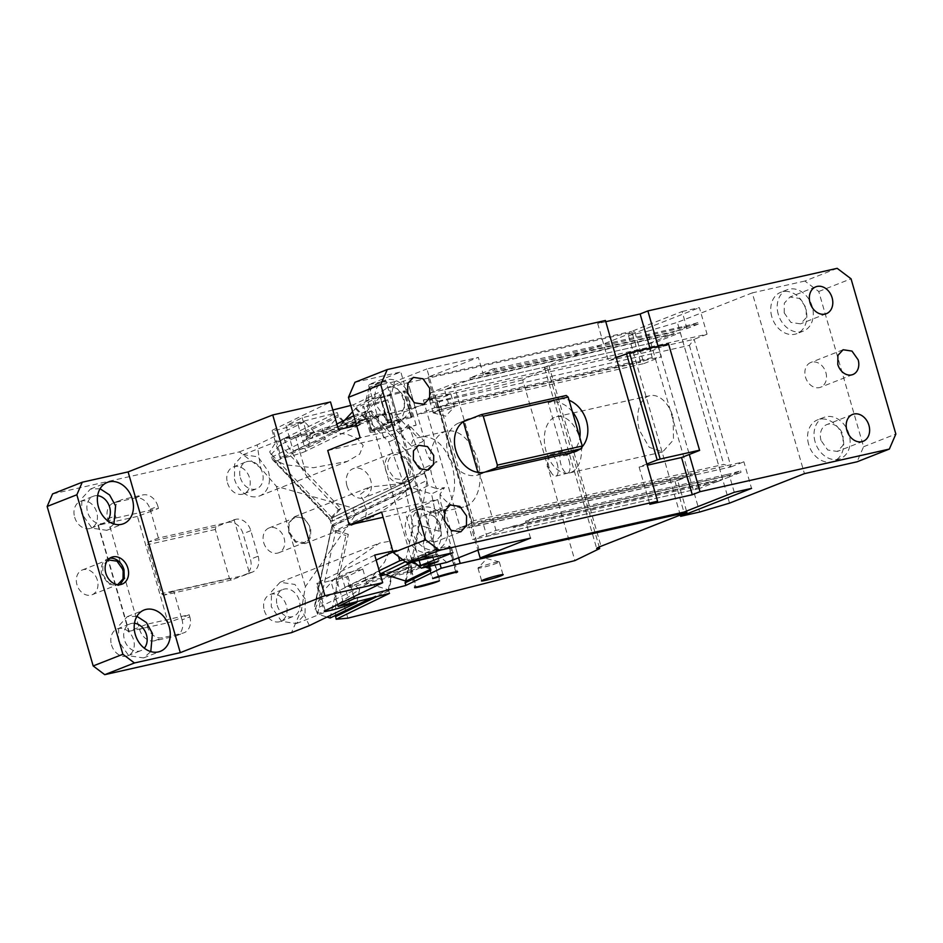 <?xml version="1.0" encoding="UTF-8"?>
<svg xmlns="http://www.w3.org/2000/svg" width="943" height="943" viewBox="0 0 943 943"><rect width="100%" height="100%" fill="white"/><g stroke="black" fill="none" stroke-linecap="round" stroke-linejoin="round"><path stroke-width="0.71" stroke-dasharray="4.71 3.54" d="M477.912 472.396L478.631 474.871L476.934 475.248A27.748 21.654 68.5 0 1 448.031 453.442A27.748 21.654 68.5 0 1 459.088 422.853A27.748 21.654 68.5 0 1 461.587 422.087L463.331 421.686M478.631 474.871L486.376 471.818M566.248 395.482L548.178 402.602L563.525 455.764L565.222 455.386A27.748 21.654 68.5 0 0 567.71 454.62A27.748 21.654 68.5 0 0 579.827 437.528M471.029 418.657L557.619 399.172A27.748 21.654 68.5 0 1 569.077 400.268M571.269 452.711L563.525 455.764M578.967 449.681A27.748 21.654 68.5 0 0 582.02 446.982M572.377 411.726A27.748 21.654 68.5 0 0 549.875 402.225L557.619 399.172M548.178 402.602L549.875 402.225M418.657 531.05A14.428 11.257 -111.5 0 1 424.409 515.137A14.428 11.257 -111.5 0 1 440.735 526.076L440.605 535.872L434.982 541.989L425.364 540.551L418.657 531.05M434.44 516.658A22.196 17.328 -111.5 0 1 440.216 527.29A22.196 17.328 -111.5 0 1 431.375 551.761A22.196 17.328 -111.5 0 1 406.256 534.929A22.196 17.328 -111.5 0 1 405.573 523.153A22.196 17.328 -111.5 0 1 415.109 510.458A22.196 17.328 -111.5 0 1 434.44 516.658M412.716 532.382A22.196 17.328 -111.5 0 1 421.568 507.912A22.196 17.328 -111.5 0 1 446.676 524.744A22.196 17.328 -111.5 0 1 437.823 549.215A22.196 17.328 -111.5 0 1 412.716 532.382M369.432 407.329A22.196 17.328 -111.5 0 1 378.273 382.858A22.196 17.328 -111.5 0 1 403.392 399.691A22.196 17.328 -111.5 0 1 404.075 411.466A22.196 17.328 -111.5 0 1 394.539 424.161A22.196 17.328 -111.5 0 1 375.208 417.961A22.196 17.328 -111.5 0 1 369.432 407.329M375.892 404.795A22.196 17.328 -111.5 0 1 384.732 380.312A22.196 17.328 -111.5 0 1 409.851 397.144L409.639 412.221L400.999 421.627L386.206 419.423L375.892 404.795M381.832 403.451A14.428 11.257 -111.5 0 1 387.585 387.549A14.428 11.257 -111.5 0 1 403.899 398.488A14.428 11.257 -111.5 0 1 398.158 414.39A14.428 11.257 -111.5 0 1 381.832 403.451M346.953 485.798A15.548 12.129 -111.5 0 1 353.154 468.659A15.548 12.129 -111.5 0 1 370.74 480.447A15.548 12.129 -111.5 0 1 364.552 497.586A15.548 12.129 -111.5 0 1 346.953 485.798M385.805 470.498A15.548 12.129 -111.5 0 1 392.005 453.359A15.548 12.129 -111.5 0 1 409.592 465.147A15.548 12.129 -111.5 0 1 403.392 482.286A15.548 12.129 -111.5 0 1 385.805 470.498M388.292 469.803A13.32 10.397 -111.5 0 1 393.596 455.127A13.32 10.397 -111.5 0 1 408.661 465.217L408.543 474.258L403.356 479.904L394.48 478.584L388.292 469.803M381.609 512.167L437.635 499.554L405.242 512.308L383.094 517.294M437.635 499.554L452.982 552.716M419.105 560.342L405.242 512.308M536.862 516.681A17.752 1.332 -16.1 0 0 543.545 515.774L726.912 474.506L727.348 476.003L543.981 517.259A17.752 1.332 163.9 0 1 537.286 518.178L536.862 516.681L525.616 521.114L729.352 475.272L740.597 470.84A17.752 1.332 -16.1 0 1 726.912 474.506M525.616 521.114L526.041 522.599L537.286 518.178M530.52 538.123L526.041 522.599L513.133 527.691L512.697 526.194L486.871 536.367L482.887 522.552L471.264 527.125L477.912 550.158M698.244 324.109L501.193 369.043A17.752 1.332 163.9 0 1 494.509 369.951L483.264 374.383L686.999 328.541L698.244 324.109L697.82 322.624L686.575 327.044L682.084 311.52L631.727 331.358L640.627 362.195L652.25 357.621L648.265 343.794L674.092 333.622L470.345 379.463L444.518 389.636L648.265 343.794M686.999 328.541L686.575 327.044L673.656 332.136L674.092 333.622M697.82 322.624A17.752 1.332 -16.1 0 1 684.135 326.29L500.768 367.546A17.752 1.332 -16.1 0 1 494.073 368.465L494.509 369.951M652.25 357.621L448.514 403.463L436.892 408.036L427.992 377.2L478.349 357.373L482.828 372.898L469.92 377.978L673.656 332.136M469.92 377.978L470.345 379.463M427.992 377.2L631.727 331.358M436.892 408.036L640.627 362.195M448.514 403.463L444.518 389.636M483.264 374.383L482.828 372.898L494.073 368.465M682.084 311.52L699.388 307.63L707.061 334.211L435.407 395.341L472.243 522.929L743.886 461.811L751.559 488.391M734.267 492.281L729.776 476.757L716.869 481.838L716.444 480.352L690.618 490.525L486.871 536.367M729.352 475.272L729.776 476.757L741.021 472.325A17.752 1.332 -16.1 0 1 727.348 476.003M479.068 549.71L426.896 368.949L478.349 357.373M439.238 401.624L436.762 400.315L472.137 522.835L473.61 520.713L439.238 401.624L689.404 345.338L694.154 339.303L730.978 466.891L464.593 526.854L460.208 527.667L472.243 522.929M472.137 522.835L463.638 527.043L730.978 466.891L723.776 464.416L473.61 520.713M707.061 334.211L694.154 339.303L426.802 399.455L436.762 400.315M426.802 399.455L423.372 400.08L435.407 395.341M423.372 400.08L460.208 527.667M730.978 466.891L743.886 461.811M680.28 515.031L628.486 335.555L699.388 307.63M771.822 316.789A22.196 17.328 -111.5 0 1 770.926 312.463A22.196 17.328 -111.5 0 1 780.663 292.318A22.196 17.328 -111.5 0 1 805.77 309.151A22.196 17.328 -111.5 0 1 796.929 333.622A22.196 17.328 -111.5 0 1 773.39 320.962A22.196 17.328 -111.5 0 1 771.822 316.789M778.27 314.243A22.196 17.328 -111.5 0 1 787.122 289.772A22.196 17.328 -111.5 0 1 812.229 306.605A22.196 17.328 -111.5 0 1 803.389 331.076A22.196 17.328 -111.5 0 1 778.27 314.243M784.211 312.911L784.34 303.116L789.963 297.01L799.581 298.436L806.289 307.948L806.159 317.744L800.536 323.85L790.918 322.423L784.211 312.911M825.879 372.568A13.32 10.397 -111.5 0 1 820.575 387.243A13.32 10.397 -111.5 0 1 805.511 377.153A13.32 10.397 -111.5 0 1 810.815 362.466A13.32 10.397 -111.5 0 1 825.879 372.568M821.047 440.499A14.428 11.257 -111.5 0 1 826.787 424.598A14.428 11.257 -111.5 0 1 843.113 435.536L842.983 445.332L837.36 451.449L827.742 450.011L821.047 440.499M808.646 444.389A22.196 17.328 -111.5 0 1 807.762 440.051A22.196 17.328 -111.5 0 1 817.487 419.906A22.196 17.328 -111.5 0 1 842.606 436.739A22.196 17.328 -111.5 0 1 833.753 461.221A22.196 17.328 -111.5 0 1 810.214 448.562A22.196 17.328 -111.5 0 1 808.646 444.389M815.106 441.843A22.196 17.328 -111.5 0 1 823.946 417.372A22.196 17.328 -111.5 0 1 849.054 434.204A22.196 17.328 -111.5 0 1 840.213 458.675A22.196 17.328 -111.5 0 1 815.106 441.843M646.851 464.015L639.106 467.068L649.845 504.281M639.106 467.068L647.204 465.241M668.941 344.065L658.603 348.144L689.298 454.467M649.975 348.12L650.859 351.185L608.412 360.745L616.168 357.692M605.771 321.704L597.673 323.532L608.412 360.745M597.673 323.532L605.418 320.479M650.859 351.185L658.603 348.144L658.073 346.293M837.172 268.331L804.886 281.038L818.76 291.505L863.564 446.746L857.069 461.799M863.564 446.746L895.85 434.028M818.76 291.505L851.046 278.798M804.886 281.038L752.255 292.884L804.426 473.645M729.54 503.138L677.369 322.376L647.476 331.288L699.647 512.037M752.255 292.884L677.369 322.376M628.486 335.555L647.476 331.288M446.782 562.417L437.257 554.331L391.215 394.834L394.61 381.656L426.896 368.949M394.61 381.656L369.137 387.396L385.923 380.783L438.106 561.533M354.969 382.28L400.81 371.966L368.418 384.72L385.923 380.783M437.257 554.331L411.785 560.059L413.588 561.58M411.785 560.059L365.754 400.563L391.215 394.834M369.137 387.396L365.754 400.563M327.74 450.495L383.766 437.882L368.418 384.72M383.766 437.882L416.158 425.128L360.132 437.729M416.158 425.128L400.81 371.966M482.887 522.552L686.622 476.698L674.999 481.284L471.264 527.125M674.999 481.284L683.899 512.108M686.622 476.698L690.618 490.525M512.697 526.194L716.444 480.352M716.869 481.838L513.133 527.691M741.021 472.325L740.597 470.84M137.43 516.41L98.378 525.204L108.304 521.007L107.691 518.886A14.428 11.257 68.5 0 1 113.443 502.973A14.428 11.257 68.5 0 1 114.74 502.572L135.108 497.987A14.428 11.257 68.5 0 1 150.137 509.326L150.75 511.46L137.43 516.41L168.125 622.745L181.433 617.783L182.058 619.905L189.802 616.863L189.189 614.73L146.743 624.278L147.356 626.411A14.428 11.257 68.5 0 0 162.385 637.751L182.753 633.166A14.428 11.257 68.5 0 0 184.05 632.765A14.428 11.257 68.5 0 0 189.802 616.863M234.076 519.711L235.785 519.322A14.428 11.257 -111.5 0 1 250.803 530.661L258.17 556.181L250.425 559.234A14.428 11.257 -111.5 0 1 244.673 575.136A14.428 11.257 -111.5 0 1 243.377 575.536L231.353 579.992L229.444 578.365L215.322 529.459L216.006 526.831L234.076 519.711L249.423 572.872L241.679 575.925L173.771 591.202L181.433 617.783L189.189 614.73M97.978 525.074L128.661 631.397L138.998 627.331L139.611 629.464A14.428 11.257 68.5 0 0 154.628 640.804L175.009 636.219A14.428 11.257 68.5 0 0 176.306 635.818A14.428 11.257 68.5 0 0 182.058 619.905M107.691 518.886L115.435 515.833L116.048 517.955L108.304 521.007L138.998 627.331L146.743 624.278M128.661 631.397L168.125 622.745M173.771 591.202L163.434 595.269L171.107 621.85M231.353 579.992L163.434 595.269L148.086 542.107L158.424 538.04L228.029 522.375A14.428 11.257 -111.5 0 1 243.058 533.714L250.425 559.234M216.006 526.831L148.086 542.107L147.414 544.736L161.536 593.654L163.434 595.269M215.322 529.459L147.414 544.736M229.444 578.365L161.536 593.654M258.17 556.181A14.428 11.257 -111.5 0 1 252.418 572.095A14.428 11.257 -111.5 0 1 251.121 572.484L243.377 575.536M249.423 572.872L251.121 572.484M150.137 509.326L157.882 506.273A14.428 11.257 68.5 0 0 142.853 494.934L122.484 499.519A14.428 11.257 -111.5 0 0 121.187 499.92A14.428 11.257 -111.5 0 0 115.435 515.833M157.882 506.273L158.495 508.407L150.75 511.46L158.424 538.04M116.048 517.955L158.495 508.407M140.424 515.526L148.086 542.107M98.378 525.204L129.073 631.527M289.548 532.477L295.725 541.258L304.613 542.579L309.799 536.932L309.917 527.903A13.32 10.397 68.5 0 0 294.853 517.801A13.32 10.397 68.5 0 0 289.548 532.477M263.722 542.649A13.32 10.397 68.5 0 0 278.786 552.751A13.32 10.397 68.5 0 0 284.091 538.064A13.32 10.397 68.5 0 0 269.026 527.974A13.32 10.397 68.5 0 0 263.722 542.649M52.572 493.92L239.333 451.897L260.669 467.999L276.382 486.317L352.93 508.053L355.028 515.338L305.379 586.758L301.512 609.496L291.505 632.647M276.382 486.317L305.379 586.758M239.333 451.897L257.227 444.848L260.669 467.999M353.79 415.769L357.385 414.024L360.45 424.656L305.744 451.226L297.764 423.584A13.874 1.037 -16.1 0 1 280.377 429.159A13.874 1.037 -16.1 0 1 277.348 429.89A13.874 1.037 -16.1 0 1 272.091 430.55A13.874 1.037 -16.1 0 1 273.081 429.831L330.51 401.954M305.744 451.226A13.874 1.037 -16.1 0 1 288.358 456.801A13.874 1.037 -16.1 0 1 285.328 457.532A13.874 1.037 -16.1 0 1 280.071 458.204A13.874 1.037 -16.1 0 1 281.061 457.485L273.081 429.831M338.478 429.595L281.061 457.485M297.764 423.584L304.577 421.851L314.172 431.906L312.015 438.224L302.668 440.593L336.863 423.985M360.45 424.656L356.607 425.517M240.394 477.783A14.428 11.257 68.5 0 0 256.708 488.722A14.428 11.257 68.5 0 0 262.46 472.82A14.428 11.257 68.5 0 0 246.135 461.87A14.428 11.257 68.5 0 0 240.394 477.783M227.475 482.863A14.428 11.257 68.5 0 0 243.801 493.814A14.428 11.257 68.5 0 0 249.553 477.901A14.428 11.257 68.5 0 0 233.227 466.962A14.428 11.257 68.5 0 0 227.475 482.863M314.172 431.906L285.576 438L274.767 443.941L269.674 451.945L274.354 459.913L285.293 464.828L313.441 467.716L347.448 461.339L359.66 454.161L363.196 445.485L357.303 438.507L347.719 434.511L328.659 431.67L312.015 438.224M234.453 479.115A22.196 17.328 68.5 0 0 259.561 495.947A22.196 17.328 68.5 0 0 268.401 471.476L258.099 456.848L243.294 454.644L234.654 464.05L234.453 479.115M403.71 483.382L370.01 487.001L359.978 494.662L364.564 502.395L364.906 506.391L366.674 509.68L365.625 516.964L373.063 516.823L390.096 505.978L405.82 490.678L405.478 486.682L403.71 483.382L424.963 473.068L371.566 410.83L357.385 414.024M371.566 410.83L328.659 431.67M304.577 421.851L257.227 444.848M352.93 508.053L364.564 502.395M355.028 515.338L366.674 509.68M288.699 532.677L295.395 542.178L305.013 543.616L310.636 537.498L310.766 527.703L304.07 518.202L294.44 516.764L288.829 522.882L288.699 532.677M405.82 490.678L427.073 480.352L424.963 473.068M356.961 601.61L359.625 589.387L327.091 611.453L319.029 613.198L314.879 609.968L322.129 592.416L346.623 565.517L379.593 543.062L388.634 541.459L391.911 545.797L384.555 562.099L371.012 578.401L380.147 573.957M405.384 561.71L413.918 557.561L427.073 480.352M309.398 625.598L301.512 609.496M277.218 605.371A14.428 11.257 68.5 0 0 293.544 616.321A14.428 11.257 68.5 0 0 299.285 600.408A14.428 11.257 68.5 0 0 282.971 589.469A14.428 11.257 68.5 0 0 277.218 605.371M264.311 610.463A14.428 11.257 68.5 0 0 280.625 621.402A14.428 11.257 68.5 0 0 286.377 605.489A14.428 11.257 68.5 0 0 270.052 594.55A14.428 11.257 68.5 0 0 264.311 610.463M305.237 599.076L294.923 584.448L280.118 582.244L271.478 591.65L271.278 606.714L281.592 621.343L296.385 623.547L305.037 614.141L305.237 599.076M379.216 570.715L345.02 587.324L354.368 584.955L359.625 589.387M354.368 584.955L371.012 578.401M403.109 559.989L413.918 557.561M349.676 603.461L341.955 576.692A13.874 1.037 163.9 0 1 324.569 582.267A13.874 1.037 163.9 0 1 321.551 582.998A13.874 1.037 163.9 0 1 316.282 583.67L324.262 611.312M374.701 555.062L317.272 582.951A13.874 1.037 163.9 0 0 316.282 583.67M392.818 550.983L396.673 550.123L398.524 556.523M396.673 550.123L393.066 551.867M376.151 560.083L341.955 576.692M97.648 495.688A14.428 11.257 68.5 0 0 93.333 496.254A14.428 11.257 68.5 0 0 87.581 512.167A14.428 11.257 68.5 0 0 103.907 523.106A14.428 11.257 68.5 0 0 107.455 520.583M74.674 517.247A14.428 11.257 68.5 0 0 90.999 528.186A14.428 11.257 68.5 0 0 96.74 512.285A14.428 11.257 68.5 0 0 80.426 501.346A14.428 11.257 68.5 0 0 74.674 517.247M100.076 488.745L90.493 489.028L81.841 498.434L81.64 513.499L91.954 528.127L106.759 530.331L113.962 524.013M134.472 623.288A14.428 11.257 68.5 0 0 130.169 623.853A14.428 11.257 68.5 0 0 124.417 639.755A14.428 11.257 68.5 0 0 140.743 650.694A14.428 11.257 68.5 0 0 144.279 648.171M111.498 644.847A14.428 11.257 68.5 0 0 127.824 655.786A14.428 11.257 68.5 0 0 133.576 639.873A14.428 11.257 68.5 0 0 117.25 628.934A14.428 11.257 68.5 0 0 111.498 644.847M136.9 616.333L127.317 616.628L118.677 626.034L118.476 641.099L128.778 655.727L143.584 657.931L150.786 651.601M109.718 558.256A14.428 11.257 68.5 0 0 107.679 558.786A14.428 11.257 68.5 0 0 101.938 574.7L108.634 584.2L118.252 585.638L120.103 584.648M107.938 559.883L102.87 565.552L102.787 574.511L108.893 583.222L117.686 584.672M97.329 580.086A13.32 10.397 68.5 0 0 82.265 569.996A13.32 10.397 68.5 0 0 76.619 577.246A13.32 10.397 68.5 0 0 76.961 584.672A13.32 10.397 68.5 0 0 84.587 594.279A13.32 10.397 68.5 0 0 92.025 594.774A13.32 10.397 68.5 0 0 97.329 580.086M673.078 417.207L673.491 439.839L662.634 451.968L649.232 447.3L639.507 430.432A28.856 17.905 77.3 0 1 649.963 395.671A28.856 17.905 77.3 0 1 673.078 417.207M579.709 438.224A28.856 17.905 77.3 0 1 569.254 472.985A28.856 17.905 77.3 0 1 546.127 451.438A28.856 17.905 77.3 0 1 556.582 416.676A28.856 17.905 77.3 0 1 579.709 438.224M686.516 511.082L677.699 480.517L695.132 473.657L699.423 488.545L472.761 539.537L496.006 530.39L722.668 479.386L699.423 488.545M430.409 392.807L657.071 341.814L680.316 332.655L453.654 383.66L430.409 392.807L434.711 407.694L417.277 414.566L643.939 363.562L634.733 331.665L548.861 365.483A22.196 1.662 163.9 0 0 546.091 366.662A22.196 1.662 163.9 0 0 544.512 367.817A22.196 1.662 163.9 0 0 547.494 367.805L599.218 546.987M643.939 363.562L661.373 356.702L657.071 341.814M680.316 332.655L722.668 479.386M453.654 383.66L496.006 530.39M434.711 407.694L661.373 356.702M695.132 473.657L468.471 524.662L472.761 539.537M458.604 557.761L451.037 531.522L468.471 524.662M451.037 531.522L677.699 480.517M385.451 574.664L407.977 568.959L405.372 580.923M353.814 596.719L346.977 573.014L362.76 569.006L365.837 579.639L380.701 575.867M337.653 604.569L330.816 580.864L346.977 573.014M365.837 579.639L349.676 587.489L391.828 576.798L392.088 575.595L411.561 570.656L416.158 586.605M389.506 593.359L388.775 590.813L391.828 576.798L412.845 571.47L410.087 561.898L432.79 556.146L439.851 580.593M349.676 587.489L346.611 576.857L330.816 580.864M347.849 618.172L336.486 578.79L335.484 615.402M448.951 548.296L448.231 547.423L449.045 547.034A13.32 1.002 163.9 0 0 450 546.351A13.32 1.002 163.9 0 0 439.532 548.343A13.32 1.002 163.9 0 0 425.352 553.046L408.39 561.285A13.32 1.002 163.9 0 0 407.435 561.969A13.32 1.002 163.9 0 0 417.902 559.965A13.32 1.002 163.9 0 0 432.083 555.274L410.181 560.637L425.529 553.187L429.006 563.619L427.615 564.067L424.857 554.496L448.951 548.296L455.74 571.847M429.006 563.619L428.016 563.867L432.318 578.754M362.76 569.006L346.611 576.857M427.709 562.806L408.248 567.745L407.977 568.959L428.016 563.867L427.709 562.806L411.961 570.456L412.845 571.47M427.615 564.067L412.268 571.517M411.561 570.656L409.51 561.957L410.181 560.637L410.087 561.898L424.857 554.496L425.529 553.187L448.231 547.423M432.884 554.885L432.79 556.146M408.248 567.745L392.088 575.595M423.584 436.585L417.808 437.741L397.357 416.299L389.035 387.502L408.024 382.681L423.584 436.585C436.338 437.234 445.886 447.017 452.239 465.925C456.99 485.456 454.455 500.002 444.636 509.538L458.557 557.773M430.338 466.49L424.421 473.009L415.439 477.382L424.102 468.141L437.092 461.822L430.338 466.49A38.84 24.105 -102.7 0 0 432.507 477.995A38.84 24.105 -102.7 0 0 436.739 488.686L444.542 487.614L440.004 494.144A38.84 24.105 -102.7 0 0 463.638 506.992A38.84 24.105 -102.7 0 0 477.7 460.196A38.84 24.105 -102.7 0 0 446.581 431.199L417.808 437.741C413.458 438.318 411.419 441.135 411.678 446.18L387.656 421.002L380.076 394.752L354.226 407.305L353.495 404.759L389.035 387.502M387.656 421.002L397.357 416.299M332.832 410.005L302.161 417.773L286.012 425.623L293.367 451.143L309.163 447.135L306.098 436.503L322.258 428.652L364.399 417.973L354.226 407.305M353.495 404.759L350.808 405.443M322.258 428.652L325.323 439.285L309.528 443.293L302.161 417.773M293.367 451.143L309.528 443.293M306.098 436.503L348.25 425.812L338.065 415.156L337.335 412.61L286.012 425.623M284.02 438.495L284.751 441.053L307.053 476.793L295.678 437.411L284.02 438.495L337.335 412.61M338.065 415.156L284.751 441.053M385.428 412.633L388.186 422.205L410.889 416.452L410.794 417.714L411.608 417.313A13.32 1.002 -16.1 0 0 412.551 416.629A13.32 1.002 -16.1 0 0 402.095 418.621A13.32 1.002 -16.1 0 0 387.915 423.324L370.953 431.564A13.32 1.002 -16.1 0 0 369.998 432.248A13.32 1.002 -16.1 0 0 380.465 430.256A13.32 1.002 -16.1 0 0 394.634 425.552L387.679 399.844L394.74 424.291L372.037 430.055L368.689 420.543L371.448 430.102L386.795 422.653L384.037 413.081L385.428 412.633L384.438 412.893L380.548 397.805A13.32 1.002 -16.1 0 1 394.728 393.113A13.32 1.002 -16.1 0 1 405.184 391.109A13.32 1.002 -16.1 0 1 404.241 391.793L380.147 398.005M384.744 413.953L365.283 418.892L364.399 417.973L384.438 412.893L384.744 413.953L368.595 421.792L363.585 406.044A13.32 1.002 -16.1 0 0 362.631 406.728A13.32 1.002 -16.1 0 0 373.098 404.736A13.32 1.002 -16.1 0 0 387.278 400.032M410.889 416.452L403.84 391.993M369.267 420.484L348.25 425.812L349.122 426.731L368.595 421.792M387.679 399.844L363.986 405.844M394.634 425.552L395.447 425.163L394.74 424.291M368.689 420.543L384.037 413.081M410.794 417.714L388.092 423.466L372.744 430.916L371.448 430.102L372.744 430.916L395.447 425.163M388.092 423.466L386.795 422.653L388.186 422.205L388.092 423.466M406.056 581.136L409.144 566.908L383.73 573.344M410.924 562.676L406.197 558.008L315.988 601.823L314.632 606.349L317.555 614.082L327.021 617.04M371.412 597.956L388.28 589.764L368.112 583.458A4.444 4.055 -115.9 0 1 365.967 581.984L380.442 574.947M315.988 601.823L332.077 525.239L314.773 604.663M411.042 562.158L419.128 525.015L413.105 526.277L406.197 558.008M332.384 526.512L405.761 490.879L408.366 487.896L411.384 487.625L419.093 490.03L335.885 530.438L348.332 534.327L345.916 535.506L336.486 578.79M317.555 614.082L335.885 530.438L333.468 531.616L345.916 535.506M330.109 618.007L348.332 534.327M314.632 606.349L332.396 524.791L335.779 530.414M446.581 431.199A38.84 24.105 -102.7 0 0 430.102 459.842L437.092 461.822M424.102 468.141L408.46 424.503L423.655 440.416L422.346 441.807L424.444 440.027C423.537 444.931 425.423 451.532 430.102 459.842M423.655 440.416L424.444 440.027M411.678 446.18L422.346 441.807M408.46 424.503L394.433 439.462L367.098 410.818L381.125 395.848L356.089 408.013L352.623 411.714M331.37 521.231L332.148 520.949L332.231 517.79L415.439 477.382L410.075 483.111L331.37 521.231L272.162 459.194L275.509 461.587L330.18 518.874L331.37 521.231L272.704 459.889L271.395 457.296L271.407 454.208L280.142 444.896L338.313 416.641L324.286 431.611A4.444 4.055 64.1 0 0 323.225 433.91L341.001 425.281L366.414 418.833L356.089 408.013M341.001 425.281L342.061 422.983L367.098 410.818L365.719 417.784L275.509 461.587M344.666 420.201L342.061 422.983M323.225 433.91L348.639 427.462L366.414 418.833M388.752 441.925L394.433 439.462L410.075 483.111L408.944 483.936L403.557 483.24L388.752 441.925L365.719 417.784M432.896 539.455L439.037 511.271L435.312 513.357L430.409 511.071L441.972 509.809L443.847 510.399L439.297 531.31L426.849 527.432L423.207 544.158L432.896 539.455L439.968 563.949M430.409 511.071L426.849 527.432L419.128 525.015L411.384 487.625L333.445 525.463M557.148 463.414A11.104 4.409 75.8 0 1 555.84 476.132A11.104 4.409 75.8 0 1 551.914 473.61A11.104 4.409 75.8 0 1 549.074 467.339A11.104 4.409 75.8 0 1 548.131 458.711A11.104 4.409 75.8 0 1 550.382 454.62A11.104 4.409 75.8 0 1 557.148 463.414M441.972 509.809L444.636 510.01L443.847 510.399M340.894 508.548L338.466 509.727L329.814 518.956L332.231 517.79L340.894 508.548L280.142 444.896M332.16 517.872L271.407 454.208M348.639 427.462L338.313 416.641M424.421 473.009L428.075 485.669L436.739 488.686M433.969 412.291A11.104 0.837 -16.1 0 1 445.791 408.378A11.104 0.837 -16.1 0 1 454.502 406.716A11.104 0.837 -16.1 0 1 454.443 406.834A11.104 0.837 -16.1 0 1 453.713 407.282A11.104 0.837 -16.1 0 1 442.562 411.018A11.104 0.837 -16.1 0 1 433.297 412.94A11.104 0.837 -16.1 0 1 433.179 412.869A11.104 0.837 -16.1 0 1 433.969 412.291M428.075 485.669L419.093 490.03L431.54 493.92L439.297 531.31M430.291 568.712L431.092 568.971L430.786 570.409M417.148 564.609L425.47 567.214M430.456 569.277L431.092 568.971M388.28 589.764L391.38 575.536L365.967 581.984M391.38 575.536L409.144 566.908M478.773 567.533A11.104 0.837 163.9 0 0 478.042 567.981A11.104 0.837 163.9 0 0 477.983 568.099A11.104 0.837 163.9 0 0 486.706 566.437A11.104 0.837 163.9 0 0 498.517 562.523A11.104 0.837 163.9 0 0 499.307 561.945A11.104 0.837 163.9 0 0 499.201 561.875A11.104 0.837 163.9 0 0 489.936 563.796A11.104 0.837 163.9 0 0 478.773 567.533M568.994 460.408A11.104 4.409 75.8 0 1 567.686 473.138A11.104 4.409 75.8 0 1 560.92 464.333A11.104 4.409 75.8 0 1 562.228 451.614A11.104 4.409 75.8 0 1 568.994 460.408M329.814 518.956L333.468 531.616M429.595 566.283L423.207 544.158M439.037 511.271L444.636 509.538M440.004 494.144C440.157 502.56 441.701 507.853 444.636 510.01M349.122 426.731L365.283 418.892M307.053 476.793L338.466 509.727M309.163 447.135L325.323 439.285M380.076 394.752L381.125 395.848M430.291 399.537A11.104 0.837 -16.1 0 1 442.102 395.612A11.104 0.837 -16.1 0 1 450.825 393.95A11.104 0.837 -16.1 0 1 450.035 394.528A11.104 0.837 -16.1 0 1 438.212 398.441A11.104 0.837 -16.1 0 1 429.501 400.103A11.104 0.837 -16.1 0 1 430.291 399.537M388.775 590.813L376.988 596.542M547.494 367.805L522.705 379.84L574.888 560.602M522.705 379.84L295.678 437.411M417.277 414.566L408.071 382.669L634.733 331.665M444.542 487.614L431.54 493.92M551.914 473.61L547.176 466.879L549.074 467.339M433.297 412.94L445.685 416.181L454.443 406.834M499.201 561.875L486.8 558.633L478.042 567.981M476.934 475.248L484.678 472.195M461.587 422.087L464.498 420.943M565.222 455.386L572.967 452.334M543.545 515.774L543.981 517.259M684.559 327.775L684.135 326.29M501.193 369.043L500.768 367.546M689.404 345.338L723.776 464.416M175.009 636.219L182.753 633.166M154.628 640.804L162.385 637.751M139.611 629.464L147.356 626.411M235.785 519.322L228.029 522.375M250.803 530.661L243.058 533.714M135.108 497.987L142.853 494.934M114.74 502.572L122.484 499.519M325.252 610.592L317.272 582.951M548.861 365.483L601.033 546.233M449.045 547.034L456.188 571.788M387.915 423.324L380.548 397.805M370.953 431.564L363.585 406.044M411.608 417.313L404.241 391.793M368.112 583.458L315.233 609.143M405.761 490.879L413.105 526.277M271.395 457.296L324.286 431.611M403.557 483.24L330.18 518.874M408.39 561.285L415.757 586.805M432.083 555.274L439.426 580.699M425.352 553.046L432.719 578.566M459.088 422.853L466.844 419.8M567.71 454.62L575.454 451.567M450.235 504.965L424.409 515.137M421.568 507.912L415.109 510.458M437.823 549.215L431.375 551.761M460.809 531.817L434.982 541.989M384.732 380.312L378.273 382.858M413.411 377.377L387.585 387.549M423.985 404.229L398.158 414.39M400.999 421.627L394.539 424.161M392.005 453.359L353.154 468.659M418.645 445.261L393.596 455.127M428.405 470.038L403.356 479.904M403.392 482.286L364.552 497.586M787.122 289.772L780.663 292.318M803.389 331.076L796.929 333.622M815.789 286.837L789.963 297.01M826.363 313.677L800.536 323.85M852.861 374.536L820.575 387.243M852.613 414.425L826.787 424.598M823.946 417.372L817.487 419.906M840.213 458.675L833.753 461.221M863.187 441.277L837.36 451.449M843.101 349.747L810.815 362.466M176.306 635.818L184.05 632.765M252.418 572.095L244.673 575.136M113.443 502.973L121.187 499.92M278.786 552.751L304.613 542.579M269.026 527.974L294.853 517.801M280.071 458.204L272.091 430.55M243.801 493.814L256.708 488.722M233.227 466.962L246.135 461.87M259.561 495.947L347.448 461.339M243.294 454.644L285.576 438M305.013 543.616L373.063 516.823M294.44 516.764L370.01 487.001M280.625 621.402L293.544 616.321M270.052 594.55L282.971 589.469M280.118 582.244L379.593 543.062M296.385 623.547L327.091 611.453M90.999 528.186L103.907 523.106M80.426 501.346L93.333 496.254M90.493 489.028L107.278 482.415M106.759 530.331L123.545 523.719M127.824 655.786L140.743 650.694M117.25 628.934L130.169 623.853M127.317 616.628L144.102 610.015M143.584 657.931L160.369 651.318M107.679 558.786L111.557 557.266M118.252 585.638L122.13 584.118M82.265 569.996L108.091 559.824M92.025 594.774L117.851 584.601M569.254 472.985L662.634 451.968M556.582 416.676L649.963 395.671M544.512 367.817L596.683 548.567M412.551 416.629L405.184 391.109M369.998 432.248L362.631 406.728M547.176 466.879L548.131 458.711M408.944 483.936L331.971 521.314M332.419 524.768L408.366 487.896M555.84 476.132L567.686 473.138M550.382 454.62L562.228 451.614M435.312 513.357L463.638 506.992M454.502 406.716L450.825 393.95M433.179 412.869L429.501 400.103M407.435 561.969L414.802 587.489M450 546.351L457.367 571.859M477.983 568.099L481.673 580.864M499.307 561.945L502.996 574.711"/><path stroke-width="1.41" d="M464.498 420.943L471.029 418.657L463.331 421.686L477.912 472.396M469.331 419.034A27.748 21.654 68.5 0 0 466.844 419.8A27.748 21.654 68.5 0 0 455.787 450.389A27.748 21.654 68.5 0 0 484.678 472.195L496.702 467.752L497.385 465.111L483.264 416.205L481.366 414.59L471.029 418.657M481.366 414.59L566.248 395.482L568.158 397.097L582.279 446.015L581.595 448.644L572.967 452.334A27.748 21.654 68.5 0 0 575.454 451.567A27.748 21.654 68.5 0 0 578.967 449.681M497.385 465.111L582.279 446.015M496.702 467.752L581.595 448.644M486.376 471.818L571.269 452.711M425.552 539.856L380.748 384.614L387.255 369.562L605.418 320.479L657.589 501.228L439.426 550.323L407.14 563.03L393.278 552.563L425.552 539.856L439.426 550.323M413.34 459.948L413.458 450.907L418.645 445.261L427.521 446.581L433.709 455.363L433.591 464.404L428.405 470.038L419.529 468.718L413.34 459.948M582.02 446.982A27.748 21.654 68.5 0 0 586.511 420.979A27.748 21.654 68.5 0 0 569.077 400.268M444.483 520.878L444.613 511.082L450.235 504.965L459.854 506.403L466.561 515.904L466.431 525.699L460.809 531.817L451.19 530.379L444.483 520.878M407.659 393.278L407.789 383.495L413.411 377.377L423.03 378.803L429.725 388.316L429.595 398.111L423.985 404.229L414.354 402.791L407.659 393.278M579.827 437.528A27.748 21.654 68.5 0 0 578.766 424.032A27.748 21.654 68.5 0 0 572.377 411.726M483.264 416.205L568.158 397.097M393.278 552.563L381.609 512.167L349.216 524.921L383.094 517.294M407.14 563.03L452.982 552.716L420.59 565.482L419.105 560.342M477.912 550.158L480.164 557.961L530.52 538.123L479.068 549.71L446.782 562.417L421.309 568.146L413.588 561.58M480.164 557.961L683.899 512.108L734.267 492.281L751.559 488.391L680.657 516.316L699.647 512.037L729.54 503.138L804.426 473.645L857.069 461.799L889.343 449.08L895.85 434.028L851.046 278.798L837.172 268.331L647.865 310.919L658.073 346.293M680.28 515.031L680.657 516.316M810.037 302.738A14.428 11.257 -111.5 0 1 815.789 286.837A14.428 11.257 -111.5 0 1 832.115 297.776A14.428 11.257 -111.5 0 1 826.363 313.677A14.428 11.257 -111.5 0 1 810.037 302.738M858.165 359.849A13.32 10.397 -111.5 0 1 852.861 374.536A13.32 10.397 -111.5 0 1 837.797 364.434L837.914 355.393L843.101 349.747L851.977 351.079L858.165 359.849M846.873 430.338A14.428 11.257 -111.5 0 1 852.613 414.425A14.428 11.257 -111.5 0 1 868.939 425.364A14.428 11.257 -111.5 0 1 863.187 441.277A14.428 11.257 -111.5 0 1 846.873 430.338M647.204 465.241L681.553 457.52L692.292 494.733L700.036 491.68L689.298 454.467L699.623 450.4L668.528 343.947L699.623 450.4M681.553 457.52L689.298 454.467M692.292 494.733L649.845 504.281L657.589 501.228M616.168 357.692L629.476 352.729L660.171 459.052L699.223 450.271M629.476 352.729L668.528 343.947M626.494 353.625L657.177 459.948L660.171 459.052M657.177 459.948L646.851 464.015M605.771 321.704L640.12 313.972L649.975 348.12M640.12 313.972L647.865 310.919M889.343 449.08L700.036 491.68M349.216 524.921L327.74 450.495L360.132 437.729L348.462 397.333L354.969 382.28L387.255 369.562M420.59 565.482L438.106 561.533L421.309 568.146M348.462 397.333L380.748 384.614M356.607 425.517L338.478 429.595L330.51 401.954L272.739 414.955L324.911 595.705L382.681 582.703L374.701 555.062L392.818 550.983M336.863 423.985L353.79 415.769M272.739 414.955L128.107 471.901L82.265 482.215L52.572 493.92L47.15 506.462L93.18 665.947L104.744 674.669L291.505 632.647L309.398 625.598L356.749 602.612L356.961 601.61M380.147 573.957L405.384 561.71M398.524 556.523L399.738 560.755L403.109 559.989M399.738 560.755L379.216 570.715M356.749 602.612L349.936 604.333L349.676 603.461M349.936 604.333A13.874 1.037 163.9 0 1 332.549 609.921A13.874 1.037 163.9 0 1 329.52 610.64A13.874 1.037 163.9 0 1 324.262 611.312A13.874 1.037 163.9 0 1 325.252 610.592L382.681 582.703M393.066 551.867L376.151 560.083M128.107 471.901L180.278 652.662L324.911 595.705M47.15 506.462L76.855 494.769L122.885 654.253L134.436 662.976L180.278 652.662M82.265 482.215L76.855 494.769M93.18 665.947L122.885 654.253M104.744 674.669L134.436 662.976M107.455 520.583A14.428 11.257 68.5 0 0 109.659 507.204A14.428 11.257 68.5 0 0 97.648 495.688M113.962 524.013L115.6 505.861L109.577 494.957L100.076 488.745M125.313 487.26A22.196 17.328 68.5 0 0 107.278 482.415A22.196 17.328 68.5 0 0 98.426 506.886A22.196 17.328 68.5 0 0 123.545 523.719A22.196 17.328 68.5 0 0 132.68 512.78A22.196 17.328 68.5 0 0 132.385 499.248A22.196 17.328 68.5 0 0 125.313 487.26M144.279 648.171A14.428 11.257 68.5 0 0 146.483 634.792A14.428 11.257 68.5 0 0 134.472 623.288M150.786 651.601L152.424 633.46L146.413 622.557L136.9 616.333M162.137 614.848A22.196 17.328 68.5 0 0 144.102 610.015A22.196 17.328 68.5 0 0 135.262 634.486A22.196 17.328 68.5 0 0 160.369 651.318A22.196 17.328 68.5 0 0 169.504 640.368A22.196 17.328 68.5 0 0 169.21 626.847A22.196 17.328 68.5 0 0 162.137 614.848M105.805 573.167A14.428 11.257 -111.5 0 1 111.557 557.266A14.428 11.257 -111.5 0 1 127.883 568.205A14.428 11.257 -111.5 0 1 122.13 584.118A14.428 11.257 -111.5 0 1 105.805 573.167M120.103 584.648L124.228 578.377L124.004 569.725A14.428 11.257 68.5 0 0 109.718 558.256M117.686 584.672L123.038 578.967L123.156 569.926L116.967 561.144L107.938 559.883M599.218 546.987L599.665 548.567A22.196 1.662 -16.1 0 1 596.683 548.567A22.196 1.662 -16.1 0 1 598.275 547.423A22.196 1.662 -16.1 0 1 601.033 546.233L686.905 512.414L686.516 511.082M327.021 617.04L330.109 618.007L335.484 615.402L336.191 619.256L389.506 593.359L338.183 606.384L354.332 598.534L405.667 585.52L441.206 568.252L460.196 563.442L458.604 557.761M336.191 619.256L347.849 618.172L574.888 560.602L599.665 548.567M686.905 512.414L460.243 563.419M502.206 575.277C508.029 572.601 487.059 577.918 482.462 580.287C476.639 582.974 497.598 577.658 502.206 575.277L502.996 574.711M482.462 580.287L481.673 580.864M456.188 571.788L456.412 572.554C463.402 569.336 438.247 575.713 432.719 578.566L457.367 571.859M415.757 586.805C408.767 590.023 433.921 583.646 439.45 580.794L414.802 587.489M405.372 580.923L405.667 585.52M380.701 575.867L385.451 574.664M354.332 598.534L353.814 596.719M338.183 606.384L337.653 604.569M455.74 571.847L456.011 572.755M350.808 405.443L332.832 410.005M410.134 562.358L410.924 562.676L385.887 574.829L406.056 581.136L430.456 569.277M385.887 574.829A4.444 4.055 -115.9 0 1 383.73 573.344L380.442 574.947M352.623 411.714L344.666 420.201M411.042 562.158L417.148 564.609M425.47 567.214L430.291 568.712L429.595 566.283M335.484 615.402L371.412 597.956M404.924 582.963L430.786 570.409L430.291 568.712M376.988 596.542L335.449 616.71M458.557 557.773L460.196 563.442M439.968 563.949L441.206 568.252"/></g></svg>
